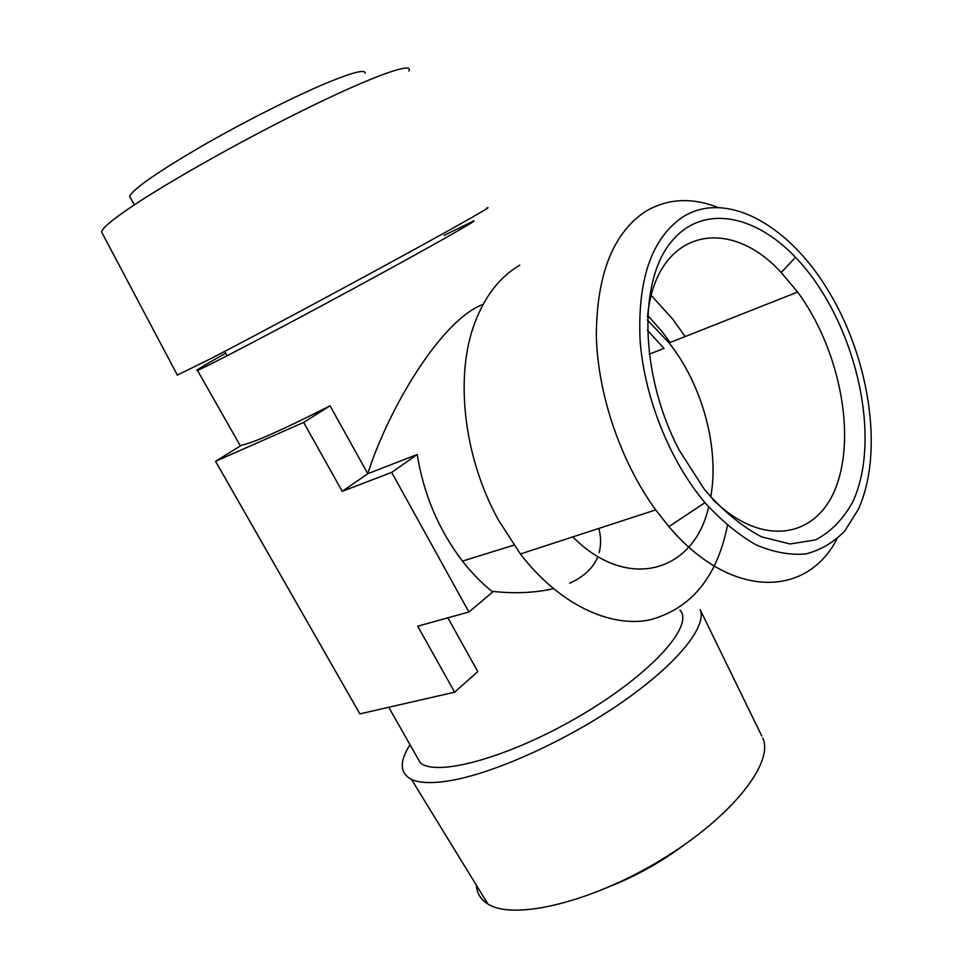 <?xml version="1.0" encoding="UTF-8"?>
<svg xmlns="http://www.w3.org/2000/svg" width="973" height="973" viewBox="0 0 973 973"><rect width="100%" height="100%" fill="white"/><g stroke="black" fill="none" stroke-linecap="round" stroke-linejoin="round"><path stroke-width="1.46" d="M365.155 73.194C365.301 69.168 352.895 72.257 327.962 82.45C295.524 95.889 244.199 121.734 201.983 146.047C157.76 171.88 133.617 188.64 129.567 196.303L130.82 198.528M408.842 71.029C414.194 61.785 377.196 74.264 313.136 105.376C249.27 136.354 169.995 180.723 130.954 207.115C111.336 220.421 101.569 228.752 101.654 232.121L102.189 233.131M486.707 208.088C495.354 204.379 461.616 223.668 398.273 258.271C335.138 292.788 253.795 336.33 211.591 358.246L177.354 375.104M491.864 591.28C513.963 593.834 534.469 592.971 553.357 588.677M569.728 583.192C584.055 576.661 593.445 567.77 597.872 556.507M599.149 552.652C601.192 544.844 601.083 536.768 598.845 528.424M444.211 235.332L473.644 220.956C479.397 219.156 425.128 249.83 349.502 290.757C273.912 331.684 204.172 368.11 197.47 370.385C194.004 371.504 203.418 365.775 225.712 353.187M649.113 354.257L664.012 348.383L647.361 330.224M679.981 610.12C694.418 625.323 652.311 673.17 581.562 714.948C510.959 756.897 436.366 777.536 420.202 762.686L415.751 754.829M483.119 304.379C441 319.849 387.972 409.742 367.782 473.717L330.054 405.826L303.649 422.404L215.556 461.311L359.876 713.89L454.622 692.18L477.779 671.613L447.884 617.819M330.054 405.826C282.571 429.847 253.15 442.934 241.766 445.111L215.556 461.311M572.829 536.914C627.974 592.557 694.442 571.589 708.624 506.884M710.716 497.106C719.631 448.006 702.409 384.931 669.132 342.922L647.386 320.02M342.228 491.329L391.669 472.379L468.901 611.993L492.739 591.985C481.915 583.386 471.82 573.097 462.455 561.105C438.75 530.005 423.669 494.479 417.21 454.513L367.782 473.717L342.228 491.329L303.649 422.404M670.19 342.508L662.297 331.902L647.665 315.361M761.737 735.965L700.134 609.572C707.286 626.089 677.999 663.27 622.829 701.679C567.794 740.052 495.062 773.049 450.45 780.589C432.608 783.593 419.618 783.192 411.47 779.409C399.708 773.17 399.222 761.604 410.01 744.71M684.737 844.503C662.297 861.275 638.093 874.946 612.114 885.552M712.735 499.404C763.404 549.477 819.29 537.546 837.254 483.593C855.802 430.066 837.948 346.68 797.629 292.034L781.21 272.537C728.376 214.376 655.522 229.689 647.495 316.955M468.901 611.993L417.697 626.198L454.622 692.18M417.21 454.513L391.669 472.379M519.764 265.167C500.037 276.709 485.065 295.889 474.86 322.72C454.549 375.846 463.489 456.969 498.456 520.093L520.397 554.002C558.684 603.819 609.122 627.84 649.368 619.996C690.939 609.013 716.967 577.512 727.463 525.505M685.211 336.561L672.757 319.193L651.29 295.464M762.735 738.02C774.338 762.406 732.474 816.481 662.041 859.329C591.754 902.36 513.464 920.823 487.85 903.966C480.674 899.502 476.855 893.263 476.381 885.272M679.154 450.085L704.537 489.614C722.842 510.776 741.876 526.527 761.628 536.865L790.04 543.98L815.666 539.857C830.857 531.854 843.214 519.229 852.713 501.983C883.216 436.792 854.647 318.889 795.537 257.346C752.786 212.223 698.164 203.588 668.183 245.865C637.96 287.582 641.487 378.436 679.154 450.085M718.354 207.602C691.718 197.093 667.332 198.443 645.172 211.64C612.978 233.313 596.704 274.678 596.327 335.721C597.738 394.345 620.628 461.603 655.68 509.901L668.889 526.624C730.711 599.611 806.702 597.836 836.877 539.03M681.574 217.794C651.411 239.249 637.57 279.956 640.052 339.93C644.187 397.118 669.667 460.801 704.963 502.652C721.48 520.774 738.519 534.846 756.082 544.844C773.511 552.287 790.076 555.328 805.766 553.941C820.616 550.134 833.606 542.496 844.722 531.039L858.222 509.572C884.652 451.922 869.327 355.036 825.651 286.451C786.22 223.158 724.046 189.407 681.574 217.794M134.371 204.829L129.567 196.303M101.654 232.121L177.439 375.262M227.147 355.753L224.702 351.399M420.202 762.686L388.75 707.274M240.392 445.975L197.47 370.385M513.926 545.135L462.455 561.105M669.132 342.922L797.629 292.034M487.85 903.966L411.47 779.409M781.21 272.537L795.537 257.346M655.68 509.901L520.397 554.002M704.963 502.652L668.889 526.624"/></g></svg>
